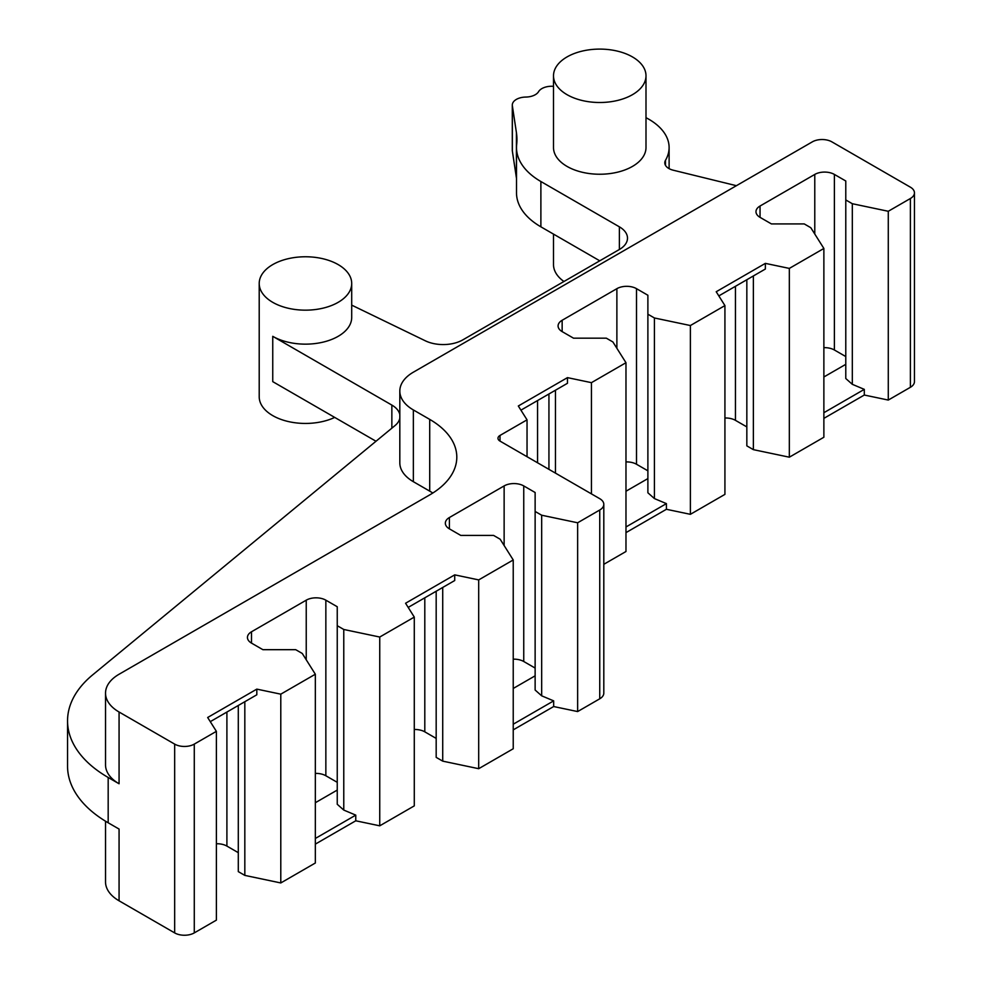<?xml version="1.0" encoding="UTF-8"?>
<svg xmlns="http://www.w3.org/2000/svg" width="982" height="982" viewBox="0 0 982 982"><rect width="100%" height="100%" fill="white"/><g stroke="black" fill="none" stroke-linecap="round" stroke-linejoin="round"><path stroke-width="1.47" d="M852.315 203.716L845.784 199.947L845.784 378.524L852.315 384.318L852.315 203.716L888.28 211.277L910.388 198.511A13.871 8.016 0 0 0 914.451 192.853A13.871 8.016 0 0 0 910.388 187.181L831.914 141.874A13.871 8.016 0 0 0 812.298 141.874L413.361 372.19A46.24 26.698 0 0 0 399.821 391.069A46.24 26.698 0 0 0 413.361 409.948L429.711 419.388A92.492 53.396 180 0 1 456.802 457.146A92.492 53.396 180 0 1 429.711 494.903L119.068 674.253A46.24 26.698 0 0 0 105.528 693.132A46.24 26.698 0 0 0 119.068 712.011L174.661 744.111A13.871 8.016 0 0 0 194.276 744.111L194.276 932.9L216.384 920.134L216.384 731.344L207.668 717.498L256.818 689.119L280.791 694.164L280.791 882.953L315.332 863.006L315.332 674.217L280.791 694.164M194.276 932.9A13.871 8.016 180 0 1 174.661 932.9L119.068 900.801L119.068 829.066L108.18 822.781L108.18 777.474L119.068 783.759L119.068 712.011M105.528 821.197L105.528 881.922A46.24 26.698 0 0 0 119.068 900.801M914.451 192.853L914.451 381.642A13.871 8.016 180 0 1 910.388 387.301L888.28 400.067L864.307 395.034L823.873 418.369M789.332 457.195L823.873 437.248L823.873 248.458L789.332 268.405L789.332 457.195L753.366 449.646L753.366 275.954M746.836 279.723L746.836 445.865L753.366 449.646M724.925 418.001A13.871 8.016 180 0 1 735.457 420.345L746.836 426.912M654.417 317.972L647.887 314.203L647.887 492.78L654.417 498.574L654.417 317.972L690.383 325.533L690.383 514.322L724.925 494.376L724.925 305.586L716.209 291.74L765.359 263.372L789.332 268.405M690.383 514.322L666.41 509.29L625.976 532.625M603.807 564.306L625.976 551.503L625.976 362.714L591.434 382.661L591.434 493.885M541.671 515.219L535.129 511.45L535.129 690.027L541.671 695.821L541.671 515.219L577.637 522.78L599.744 510.014A13.871 8.016 0 0 0 603.807 504.343L603.807 693.145A13.871 8.016 180 0 1 599.744 698.803L577.637 711.569L553.664 706.537L513.23 729.872M478.688 768.697L513.23 748.75L513.23 559.961L478.688 579.908L478.688 768.697L442.722 761.136L442.722 587.457M436.18 591.225L436.18 757.368L442.722 761.136M414.281 729.503A13.871 8.016 180 0 1 424.801 731.836L436.18 738.415M343.774 629.474L337.243 625.706L337.243 804.27L343.774 810.076L343.774 629.474L379.739 637.036L379.739 825.825L414.281 805.878L414.281 617.089L405.566 603.243L454.715 574.863L478.688 579.908M379.739 825.825L355.766 820.792L315.332 844.127M238.295 705.481L238.295 871.623L244.825 875.392L280.791 882.953M216.384 843.759A13.871 8.016 180 0 1 226.903 846.091L238.295 852.671M210.283 721.647L256.818 694.79L256.818 689.119M244.825 875.392L244.825 701.713M337.243 625.706L337.243 606.741L325.852 600.174A13.871 8.016 0 0 0 306.237 600.174L251.502 631.782A13.871 8.016 0 0 0 247.439 637.441A13.871 8.016 0 0 0 251.502 643.112L262.881 649.679L295.705 649.679L302.247 653.447L315.332 674.217M379.739 637.036L414.281 617.089M535.129 511.45L535.129 492.498L523.75 485.918A13.871 8.016 0 0 0 504.134 485.918L449.4 517.526A13.871 8.016 0 0 0 445.337 523.185A13.871 8.016 0 0 0 449.4 528.856L460.779 535.423L493.602 535.423L500.145 539.204L513.23 559.961M603.807 504.343A13.871 8.016 0 0 0 599.744 498.684L500.01 441.102A6.935 4.002 180 0 1 497.984 438.267A6.935 4.002 180 0 1 500.01 435.443L527.039 419.842L518.312 405.996L567.461 377.628L591.434 382.661M647.887 314.203L647.887 295.251L636.508 288.671A13.871 8.016 0 0 0 616.88 288.671L562.146 320.279A13.871 8.016 0 0 0 558.083 325.938A13.871 8.016 0 0 0 562.146 331.609L573.525 338.176L606.348 338.176L612.891 341.957L625.976 362.714M690.383 325.533L724.925 305.586M845.784 199.947L845.784 180.995L834.393 174.428A13.871 8.016 0 0 0 814.778 174.428L760.043 206.024A13.871 8.016 0 0 0 755.98 211.682A13.871 8.016 0 0 0 760.043 217.353L771.422 223.921L804.246 223.921L810.788 227.701L823.873 248.458M194.276 744.111L216.384 731.344M577.637 522.78L577.637 711.569M541.671 695.821L553.664 700.866L553.664 706.537M553.664 700.866L513.23 724.213M513.23 688.468L535.129 675.825M535.129 668.067L523.75 661.5A13.871 8.016 0 0 0 513.23 659.168M888.28 211.277L888.28 400.067M527.039 456.704L527.039 419.842M852.315 384.318L864.307 389.363L864.307 395.034M864.307 389.363L823.873 412.71M823.873 376.978L845.784 364.334M845.784 356.564L834.393 349.997A13.871 8.016 0 0 0 823.873 347.665M553.504 86.318A13.871 8.016 0 0 0 538.578 91.657A13.871 8.016 180 0 1 525.824 97.058A13.871 8.016 0 0 0 512.297 105.062A13.871 8.016 0 0 0 512.358 105.761L516.409 132.558A138.732 80.094 180 0 1 516.937 139.53A138.732 80.094 180 0 1 516.667 144.538A83.237 48.057 0 0 0 516.507 147.533L516.507 192.853A83.237 48.057 0 0 0 540.886 226.83L599.744 260.807M512.297 105.062L512.297 150.369A13.871 8.016 0 0 0 512.358 151.068L516.409 177.865A138.732 80.094 180 0 1 516.507 178.515M399.821 418.185A27.742 16.019 180 0 1 394.973 425.611L92.639 674.892A138.732 80.094 0 0 0 67.549 720.837L67.549 766.144A138.732 80.094 0 0 0 108.18 822.781M375.996 441.249L272.75 381.642L272.75 336.323A46.24 26.698 180 0 0 323.152 342.117A46.24 26.698 180 0 0 351.703 317.444L351.703 283.467A46.24 26.698 180 0 1 323.152 308.127A46.24 26.698 180 0 1 272.75 302.346A46.24 26.698 180 0 1 259.211 283.467A46.24 26.698 180 0 1 305.451 256.768A46.24 26.698 180 0 1 351.703 283.467M553.504 234.109L553.504 264.588A46.24 26.698 0 0 0 563.938 281.49M567.044 94.677A46.24 26.698 0 0 0 617.445 100.471A46.24 26.698 0 0 0 645.996 75.798A46.24 26.698 0 0 0 599.744 49.1A46.24 26.698 0 0 0 553.504 75.798A46.24 26.698 0 0 0 567.044 94.677M553.504 75.798L553.504 147.533A46.24 26.698 0 0 0 567.044 166.412A46.24 26.698 0 0 0 617.445 172.206A46.24 26.698 0 0 0 645.996 147.533L645.996 75.798M391.855 428.177L391.855 405.087L272.75 336.323M391.855 405.087A27.742 16.019 180 0 1 399.821 414.662M67.549 720.837A138.732 80.094 0 0 0 108.18 777.474M105.528 693.132L105.528 764.88A46.24 26.698 0 0 0 119.068 783.759M432.829 493.025A92.492 53.396 0 0 0 429.711 491.135L429.711 419.388M399.821 391.069L399.821 462.817A46.24 26.698 0 0 0 413.361 481.696L429.711 491.135M736.402 185.696L673.235 170.205A13.871 8.016 180 0 1 664.789 162.84A13.871 8.016 180 0 1 665.501 160.287A69.366 40.053 0 0 0 669.11 147.533A69.366 40.053 0 0 0 645.996 117.693M516.507 147.533A83.237 48.057 0 0 0 540.886 181.523L619.372 226.83A27.742 16.019 180 0 1 627.498 238.16A27.742 16.019 180 0 1 619.372 249.489L462.817 339.87A27.742 16.019 180 0 1 425.353 340.815L351.703 305.132M334.715 417.411A46.24 26.698 180 0 1 272.75 415.619A46.24 26.698 180 0 1 259.211 396.74L259.211 283.467M718.824 295.901L765.359 269.031L765.359 263.372M654.417 498.574L666.41 503.619L666.41 509.29M666.41 503.619L625.976 526.966M625.976 491.233L647.887 478.59M647.887 470.82L636.508 464.253A13.871 8.016 0 0 0 625.976 461.921M520.926 410.157L567.461 383.287L567.461 377.628M555.468 473.128L555.468 390.21M548.938 393.978L548.938 469.347M408.181 607.404L454.715 580.534L454.715 574.863M343.774 810.076L355.766 815.121L355.766 820.792M355.766 815.121L315.332 838.468M315.332 802.724L337.243 790.08M337.243 782.323L325.852 775.755A13.871 8.016 0 0 0 315.332 773.411M226.903 846.091L226.903 712.048M599.744 510.014L599.744 698.803M449.4 517.526L449.4 528.856M504.134 485.918L504.134 545.526M523.75 485.918L523.75 661.5M500.01 441.102L500.01 435.443M910.388 198.511L910.388 387.301M760.043 206.024L760.043 217.353M814.778 174.428L814.778 234.023M834.393 174.428L834.393 349.997M619.372 249.489L619.372 226.83M540.886 226.83L540.886 181.523M516.409 177.865L516.409 132.558M512.358 151.068L512.358 105.761M665.501 160.287L665.501 165.381M174.661 744.111L174.661 932.9M413.361 481.696L413.361 409.948M735.457 420.345L735.457 286.302M562.146 320.279L562.146 331.609M616.88 288.671L616.88 348.279M636.508 288.671L636.508 464.253M537.559 462.78L537.559 400.558M424.801 731.836L424.801 597.793M251.502 631.782L251.502 643.112M306.237 600.174L306.237 659.781M325.852 600.174L325.852 775.755M669.11 168.646L669.11 147.533"/></g></svg>
